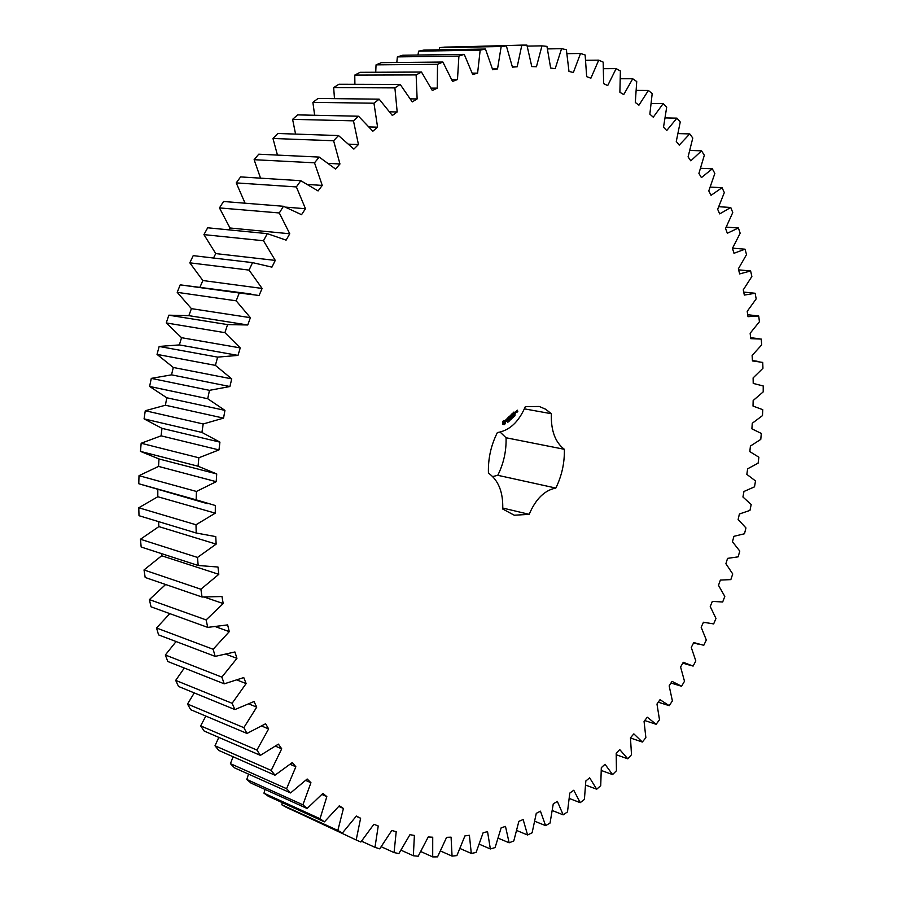 <?xml version="1.0" encoding="UTF-8"?>
<svg xmlns="http://www.w3.org/2000/svg" width="902" height="902" viewBox="0 0 902 902"><rect width="100%" height="100%" fill="white"/><g stroke="black" fill="none" stroke-linecap="round" stroke-linejoin="round"><path stroke-width="1.35" d="M746.529 254.589L745.029 249.189L733.991 253.282L732.458 248.321L740.17 233.235L738.411 227.992L727.339 233.246L725.558 228.454L732.762 212.534L730.755 207.471L719.695 213.898L717.665 209.287L724.317 192.577L722.051 187.706L711.047 195.317L708.792 190.908L714.846 173.443L712.309 168.798L701.418 177.604L698.915 173.421L704.327 155.234L701.542 150.837L690.819 160.838L688.079 156.892L692.792 138.04L689.748 133.913L679.24 145.121L676.274 141.445L680.243 121.973L676.951 118.139L666.725 130.531L663.522 127.159L666.702 107.135L663.162 103.629L653.273 117.192L649.857 114.137L652.191 93.616L648.414 90.459L638.932 105.184L635.301 102.467L636.733 81.541L632.73 78.756L623.722 94.62L619.888 92.263L620.384 70.999L616.145 68.62L607.7 85.589L603.663 83.627L603.167 62.114L598.725 60.152L590.889 78.192L586.672 76.647L585.139 54.977L580.516 53.477L573.368 72.521L568.982 71.416L566.377 49.7L561.574 48.674L555.192 68.676L550.66 68.033L546.939 46.374L541.978 45.855L536.442 66.748L531.785 66.568L526.915 45.1L521.818 45.111L517.196 66.793L512.426 67.12L506.383 45.957L501.185 46.521L497.543 68.902L492.695 69.747L485.456 49.035L480.18 50.151L477.598 73.141L472.693 74.494L464.248 54.368L458.915 56.071L457.472 79.534L452.533 81.428L442.882 62.035L437.526 64.313L437.267 88.125L432.34 90.561L421.482 72.047L416.138 74.922L417.13 98.938L412.237 101.915L400.195 84.427L394.896 87.889L397.184 111.961L392.359 115.479L379.167 99.164L373.958 103.211L377.577 127.171L372.853 131.218L358.545 116.223L353.471 120.845L358.455 144.534L353.877 149.101L338.509 135.559L333.605 140.746L339.964 163.984L335.567 169.035L319.207 157.083L314.516 162.811L322.262 185.417L318.068 190.942L300.806 180.704L296.363 186.928L305.474 208.723L301.539 214.687L283.454 206.276L279.304 212.962L289.767 233.776L286.103 240.146L267.319 233.641L263.485 240.755L275.268 260.407L271.919 267.139L252.537 262.629L249.065 270.104L262.099 288.437L259.099 295.484L239.255 293.015L236.177 300.817L250.384 317.673L247.757 324.979L227.575 324.596L224.925 332.658L240.236 347.901L238.004 355.411L217.619 357.124L215.409 365.378L231.735 378.874L229.909 386.53L209.467 390.34L207.719 398.729L224.948 410.376L223.549 418.122L203.198 423.974L201.924 432.43L219.93 442.138L218.983 449.918L198.846 457.776L198.068 466.221L216.717 473.933L216.209 481.679L196.444 491.455L196.151 499.832L215.33 505.503L215.274 513.159L196.005 524.761L196.196 533.003L215.77 536.611L216.142 544.12L197.504 557.436L198.169 565.486L217.991 567.031L218.803 574.326L200.898 589.231L202.037 597.023L221.971 596.526L223.2 603.562L206.13 619.911L207.731 627.386L227.642 624.894L229.277 631.637L213.143 649.271L215.161 656.385L234.926 651.966L236.944 658.359L221.836 677.12L224.26 683.84L243.754 677.56L246.133 683.569L232.107 703.301L234.915 709.57L254.014 701.531L256.732 707.123L243.844 727.655L246.99 733.45L265.605 723.754L268.627 728.906L256.923 750.058L260.385 755.357L278.414 744.127L281.706 748.807L271.209 770.432L274.963 775.201L292.304 762.562L295.856 766.768L286.577 788.698L290.579 792.937L307.176 779.001L310.942 782.711L302.892 804.798L307.108 808.496L322.893 793.41L326.84 796.624L320.03 818.723L324.427 821.857L339.332 805.757L343.437 808.463L337.833 830.438L342.377 833.031L356.369 816.051L360.608 818.249L356.189 839.976L360.856 842.017L373.89 824.281L378.231 825.984L374.973 847.339L379.719 848.85L391.784 830.483L396.203 831.7L394.061 852.582L398.864 853.563L409.936 834.7L414.401 835.432L413.341 855.75L418.178 856.223L428.236 836.966L432.723 837.236L432.701 856.9L437.549 856.877L446.603 837.349L451.079 837.169L452.06 856.099L456.886 855.603L464.925 835.906L469.39 835.286L471.295 853.427L476.087 852.48L483.134 832.715L487.554 831.678L490.35 848.962L495.085 847.576L501.14 827.833L505.492 826.401L509.134 842.784L513.779 840.98L518.864 821.35L523.149 819.535L527.58 834.981L532.124 832.783L536.262 813.345L540.456 811.169L545.609 825.634L550.051 823.064L553.253 803.896L557.346 801.382L563.175 814.833L567.493 811.913L569.793 793.083L573.762 790.242L580.223 802.667L584.406 799.42L585.826 780.985L589.66 777.84L596.707 789.216L600.732 785.665L601.307 767.692L605.005 764.265L612.582 774.581L616.449 770.736L616.201 753.271L619.742 749.585L627.803 758.819L631.501 754.715L630.464 737.802L633.847 733.878L642.337 742.03L645.866 737.678L644.062 721.374L647.286 717.214L656.16 724.295L659.497 719.717L656.972 704.045L660.016 699.681L669.239 705.68L672.396 700.888L669.16 685.903L672.024 681.348L681.551 686.253L684.505 681.281L680.593 667.006L683.276 662.282L693.074 666.116L695.825 660.963L691.27 647.433L693.762 642.562L703.774 645.302L706.322 640.003L701.158 627.251L703.447 622.245L713.651 623.913L715.985 618.468L710.235 606.527L712.332 601.386L722.671 601.995L724.802 596.436L718.488 585.33L720.371 580.076L730.834 579.614L732.74 573.954L725.896 563.705L727.576 558.372L738.118 556.85L739.798 551.099L732.458 541.741L733.924 536.329L744.488 533.758L745.954 527.941L738.14 519.484L739.392 514.005L749.968 510.408L751.186 504.522L742.932 497.002L743.97 491.477L754.512 486.843L755.504 480.935L746.833 474.362L747.645 468.803L758.12 463.154L758.875 457.213L749.821 451.609L750.419 446.05L760.781 439.387L761.299 433.434L751.896 428.833L752.257 423.275L762.483 415.608L762.754 409.666L753.023 406.08L753.159 400.533L763.205 391.885L763.227 385.966L753.215 383.418L753.114 377.904L762.945 368.287L762.72 362.412L752.448 360.924L752.11 355.456L761.694 344.88L761.22 339.062L750.712 338.656L750.148 333.255L759.428 321.732L758.706 315.982L748.006 316.681L747.206 311.359L756.158 298.912L755.177 293.263L744.33 295.078L743.271 289.858L751.862 276.508L750.622 270.972L739.651 273.915L738.366 268.819L746.529 254.589M732.559 248.151L745.029 249.189M521.818 45.111L460.11 46.825M506.383 45.957L444.799 47.107L439.59 47.648L439.127 49.824M485.456 49.035L423.861 50.084L418.584 51.166L417.987 55.033M464.248 54.368L402.687 55.247L397.365 56.894L396.812 62.497M442.882 62.035L381.377 62.655L376.044 64.854L375.728 72.25M421.482 72.047L360.078 72.318L354.768 75.091L354.903 84.292M400.195 84.427L338.915 84.247L333.661 87.595L334.484 98.634M379.167 99.164L318.056 98.453L312.893 102.354L314.64 115.253M358.545 116.223L297.626 114.881L292.609 119.335L295.563 134.094M338.509 135.559L277.816 133.485L272.968 138.48L277.455 155.088M319.207 157.083L258.75 154.197L254.116 159.699L260.543 178.168M300.806 180.704L240.608 176.905L236.234 182.892L245.073 203.209M283.454 206.276L223.538 201.484L219.457 207.911L229.987 227.992L228.882 229.875M267.319 233.641L207.685 227.789L203.931 234.621L215.747 253.586L213.503 258.028M252.537 262.629L193.208 255.638L189.815 262.832L202.86 280.533L200.075 286.949M250.97 293.973L180.208 284.852L177.209 292.338L191.416 308.642L188.856 315.655L168.832 315.193L166.25 322.939L181.539 337.698L179.363 344.914L159.158 346.458L157.027 354.385L173.297 367.475L171.538 374.849L151.288 378.378L149.608 386.451L166.757 397.771L165.427 405.223L145.278 410.737L144.072 418.866L161.977 428.349L161.086 435.835L141.174 443.254L140.453 451.383L159 458.96L158.538 466.413L139.009 475.681L138.773 483.743L207.28 503.643M157.816 489.752L157.805 496.743L138.773 507.77L139.009 515.707L196.196 533.003M158.572 521.627L158.865 526.599L140.453 539.261L141.174 547.029L198.169 565.486M161.424 553.591L161.684 555.756L144.016 569.951L145.188 577.472L202.037 597.023M165.618 584.496L149.394 599.593L151.029 606.821L207.731 627.386M169.801 613.631L156.531 627.995L158.583 634.895L215.161 656.385M176.093 641.548L165.337 654.987L167.783 661.493L224.26 683.84M184.301 668.032L175.698 680.379L178.528 686.467L234.915 709.57M194.268 692.916L187.515 704.045L190.683 709.694L246.99 733.45M205.825 716.075L200.661 725.873L204.145 731.037L260.385 755.357M218.814 737.385L215.003 745.774L218.769 750.43L274.963 775.201M233.099 756.744L230.427 763.644L234.441 767.805L290.579 792.937M248.524 774.108L246.798 779.463L251.015 783.094L307.108 808.496M264.962 789.408L263.97 793.185L268.368 796.297L324.427 821.857M282.258 802.622L281.819 804.798L286.374 807.38L342.377 833.031M300.298 813.751L356.189 839.976M500.136 432.103L506.056 437.763L564.37 449.309C555.17 442.296 550.829 430.434 551.336 413.714L545.654 409.226L539.283 406.475L525.325 406.633C518.751 421.989 509.438 430.626 497.385 432.554C490.97 445.261 487.982 458.768 488.433 473.099C498.49 480.247 503.248 492.221 502.73 509.032L514.275 515.222L529.17 514.332C535.709 499.009 544.605 490.248 555.835 488.061C561.799 475.873 564.641 462.963 564.37 449.309M492.729 476.572L497.769 475.298C503.677 463.527 506.439 451.011 506.056 437.763M502.809 421.392L502.583 423.895L504.105 424.752L505.086 423.85L505.323 421.358L503.79 420.49L502.809 421.392M508.232 421.471L507.882 422.283L508.209 421.471M508.717 420.546L508.581 421.708L508.581 420.524M509.326 419.78L509.156 421.178L509.326 419.78M510.69 419.126L510.318 419.971L510.69 419.126M505.684 420.039L507.025 420.185L506.326 421.448L507.116 421.042L507.138 419.87L505.898 420.005L506.721 419.035L505.684 420.039M507.014 418.742L507.431 418.359L508.187 420.05L508.051 417.626L507.014 418.742M508.322 417.231L509.078 419.227L509.957 418.257L509.078 418.923L509.45 417.525L508.739 418.043L509.28 416.487L508.322 417.231M511.389 417.874L511.163 419.317L510.633 418.573L511.535 418.765L511.389 417.874M512.144 417.175L511.964 418.573L512.144 417.175M513.182 416.341L513.148 417.412L513.08 416.318M513.858 416.16L513.678 416.927L513.373 416.081L513.982 416.194M514.456 415.608L514.275 416.374L513.982 415.529L514.591 415.63M515.053 414.74L514.929 415.822L514.805 414.683M510.69 416.69L509.585 416.205L510.385 418.009L509.912 416.465L510.814 417.017L510.927 415.506L511.614 416.713L510.938 414.954L510.69 416.69L509.607 416.104M512.156 413.68L511.287 414.638L512.088 416.431L512.46 414.751L511.75 415.258L511.502 414.593L512.291 413.714M512.595 413.285L513.351 415.27L512.595 413.285M513.948 412.022L513.08 412.981L513.869 414.785L514.749 413.826L513.869 414.492L514.241 413.093L513.531 413.601L513.283 412.936L513.948 412.022M516.169 412.507L515.831 411.616L515.177 412.225L515.516 413.116L515.921 412.462M516.023 411.301L516.316 412.372L516.677 411.019L516.147 411.335M516.756 410.624L517.286 412.034L517.816 411.391L517.365 410.196L516.756 410.624M738.625 269.856L750.622 270.972M726.268 227.112L738.411 227.992M743.722 292.079L755.177 293.263M718.838 206.716L730.755 207.471M747.713 314.73L758.706 315.982M710.302 187.075L722.051 187.706M700.662 168.279L712.309 168.798M689.94 150.42L701.542 150.837M678.124 133.597L689.748 133.913M665.248 117.914L676.951 118.139M651.323 103.482L663.162 103.629M636.384 90.392L648.414 90.459M620.441 78.756L632.73 78.756M603.539 68.687L616.145 68.62M585.725 60.287L598.725 60.152M567.02 53.658L580.516 53.477M547.503 48.911L561.574 48.674M527.208 46.126L541.978 45.855M512.37 66.827L517.196 66.793M439.59 47.648L501.185 46.521M492.469 68.935L497.543 68.902M418.584 51.166L480.18 50.151M472.231 73.152L477.598 73.141M670.964 683.028L681.551 686.253M397.365 56.894L458.915 56.071M451.733 79.534L457.472 79.534M658.268 702.196L669.239 705.68M376.044 64.854L437.526 64.313M431.1 88.092L437.267 88.125M644.716 720.529L656.16 724.295M354.768 75.091L416.138 74.922M410.41 98.859L417.13 98.938M630.487 738.005L642.337 742.03M333.661 87.595L394.896 87.889M389.765 111.825L397.184 111.961M616.314 754.782L627.803 758.819M312.893 102.354L373.958 103.211M369.256 126.945L377.577 127.171M601.363 770.511L612.582 774.581M292.609 119.335L353.471 120.845M348.894 144.162L358.455 144.534M585.691 785.101L596.707 789.216M272.968 138.48L333.605 140.746M328.621 163.397L339.964 163.984M569.342 798.484L580.223 802.667M254.116 159.699L314.516 162.811M308.078 184.493L322.262 185.417M552.374 810.571L563.175 814.833M236.234 182.892L296.363 186.928M285.81 207.144L305.474 208.723M534.83 821.282L545.609 825.634M219.457 207.911L279.304 212.962M229.987 227.992L289.767 233.776M516.756 830.516L527.58 834.981M203.931 234.621L263.485 240.755M215.747 253.586L275.268 260.407M498.231 838.195L509.134 842.784M189.815 262.832L249.065 270.104M202.86 280.533L262.099 288.437M180.208 284.852L239.255 293.015M479.3 844.216L490.35 848.962M177.209 292.338L236.177 300.817M191.416 308.642L250.384 317.673M188.856 315.655L247.757 324.979M168.832 315.193L227.575 324.596M460.043 848.523L471.295 853.427M166.25 322.939L224.925 332.658M181.539 337.698L240.236 347.901M179.363 344.914L238.004 355.411M159.158 346.458L217.619 357.124M440.526 851.003L452.06 856.099M157.027 354.385L215.409 365.378M173.297 367.475L231.735 378.874M171.538 374.849L229.909 386.53M151.288 378.378L209.467 390.34M420.828 851.578L432.701 856.9M149.608 386.451L207.719 398.729M166.757 397.771L224.948 410.376M165.427 405.223L223.549 418.122M145.278 410.737L203.198 423.974M401.04 850.191L413.341 855.75M144.072 418.866L201.924 432.43M161.977 428.349L219.93 442.138M161.086 435.835L218.983 449.918M141.174 443.254L198.846 457.776M381.253 846.741L394.061 852.582M140.453 451.383L198.068 466.221M159 458.96L216.717 473.933M158.538 466.413L216.209 481.679M139.009 475.681L196.444 491.455M361.533 841.194L374.973 847.339M138.773 483.743L196.151 499.832M157.805 496.743L215.274 513.159M138.773 507.77L196.005 524.761M356.2 816.287L360.608 818.249M158.865 526.599L216.142 544.12M140.453 539.261L197.504 557.436M281.819 804.798L337.833 830.438M338.802 806.411L343.437 808.463M161.684 555.756L218.803 574.326M144.016 569.951L200.898 589.231M263.97 793.185L320.03 818.723M321.924 794.459L326.84 796.624M204.54 597.158L223.2 603.562M149.394 599.593L206.13 619.911M246.798 779.463L302.892 804.798M305.688 780.422L310.942 782.711M215.905 626.822L229.277 631.637M156.531 627.995L213.143 649.271M230.427 763.644L286.577 788.698M290.185 764.332L295.856 766.768M226.312 654.367L236.944 658.359M165.337 654.987L221.836 677.12M215.003 745.774L271.209 770.432M275.516 746.202L281.706 748.807M237.215 680.097L246.133 683.569M175.698 680.379L232.107 703.301M200.661 725.873L256.923 750.058M261.772 726.076L268.627 728.906M249.008 704.022L256.732 707.123M187.515 704.045L243.844 727.655M502.786 508.063L529.17 514.332M497.769 475.298L555.835 488.061M524.389 408.854L551.336 413.714M504.331 420.884L503.711 420.682M502.82 424.312L503.564 424.357M503.97 424.605L505.154 422.012M505.842 420.456L507.025 420.185M512.956 416.386L513.182 417.276L513.103 416.453M503.282 421.674L504.624 422.001L504.297 423.512L502.944 423.185L503.575 421.493M503.711 423.692L503.136 423.489M515.38 412.18L515.64 412.857L515.189 412.146M759.27 338.769L750.611 337.675M757.173 361.24L752.426 360.586M754.715 383.609L753.215 383.384M704.902 622.673L703.436 622.279M698.216 644.163L693.604 642.855M691.169 665.597L682.791 663.139"/></g></svg>
